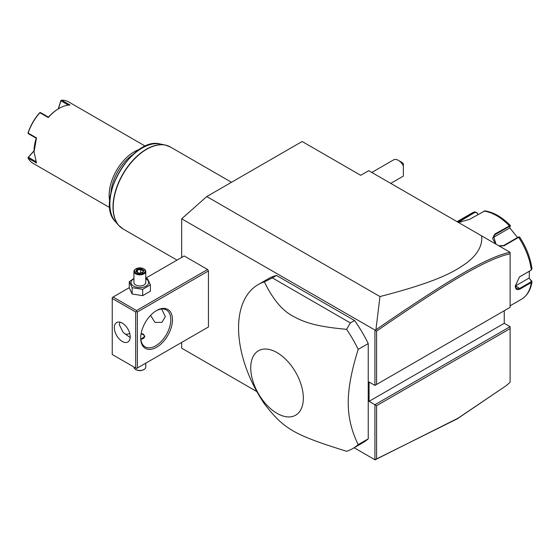 <?xml version="1.0" encoding="UTF-8"?>
<svg xmlns="http://www.w3.org/2000/svg" width="560" height="560" viewBox="0 0 560 560"><rect width="100%" height="100%" fill="white"/><g stroke="black" fill="none" stroke-linecap="round" stroke-linejoin="round"><path stroke-width="0.84" d="M181.678 257.418L181.678 218.813L206.773 196.56L302.141 141.498L360.703 175.308L368.732 170.674L510.111 252.294L510.111 253.778C486.5 258.944 447.972 282.009 376.593 331.079L376.593 384.44L510.111 307.356L510.111 253.778M256.858 391.587L181.678 348.18L181.678 342.426M181.678 218.813L375.424 330.309L375.921 329.749L379.967 296.555L206.773 196.56M504.252 310.737L504.252 323.295L510.111 326.676L374.92 404.726L374.92 459.753L354.151 447.762M374.92 330.386L374.92 385.406L369.068 382.025L369.068 401.345L376.593 405.692L376.593 459.06L458.024 418.208L506.737 385.301L510.111 382.193L510.111 328.608L376.593 405.692M207.606 327.453L208.446 326.97L208.446 270.942L207.606 269.493L184.184 255.969L145.761 278.152M352.807 448.539L362.845 442.743A94.647 54.642 -120 0 0 368.228 438.83L368.228 343.574A94.647 54.642 -120 0 0 354.543 320.509L276.514 275.464A94.647 54.642 -120 0 0 268.205 278.81L258.167 284.606A94.647 54.642 -120 0 0 238.56 327.936A94.647 54.642 -120 0 0 264.376 403.816C284.011 429.135 293.874 434.833 346.598 451.283A94.647 54.642 -120 0 0 352.807 448.539A94.647 54.642 -120 0 0 358.19 444.626C351.526 431.102 348.208 417.144 348.229 402.752C348.208 388.374 351.526 370.587 358.19 349.37A94.647 54.642 -120 0 0 346.598 329.329L350.357 322.924L272.328 277.879L264.376 281.855A94.647 54.642 -120 0 0 258.167 284.606M506.737 385.301L457.338 418.789L374.92 459.753M379.967 296.555C439.166 281.302 454.342 271.53 466.711 262.899C477.687 254.415 482.664 245.406 481.635 235.858M374.92 385.406L376.593 384.44M504.252 323.295L369.068 401.345M510.111 326.676L510.111 328.608M375.424 459.83L376.593 459.06M375.424 330.309L376.593 331.079M510.062 252.266C486.241 257.348 447.664 280.448 375.921 329.749M529.34 271.243L529.214 278.376L532 281.666L531.314 282.52L520.233 288.918C517.139 290.514 515.494 289.541 515.298 286.013L519.442 276.976L531.307 270.046M531.685 280.819L531.272 280.56L530.985 281.883L519.904 288.281L516.558 288.757L515.298 285.81M519.295 277.088L531.146 270.186M495.53 243.88L492.548 238.441L494.844 234.045L510.293 225.435C501.991 217.049 493.514 212.198 484.862 210.882L469.49 219.408L458.36 222.418M457.632 221.998L474.817 211.792L471.758 213.199A49.686 28.686 -120 0 1 474.558 211.911L476.833 212.59L477.967 214.515M519.596 237.279L518.637 237.363L504.21 245.693L499.352 246.085M495.922 244.104L493.577 235.991L495.012 234.696L509.446 226.366L510.237 226.331L509.467 228.158L492.884 237.734M510.328 225.589L510.237 226.331M458.234 222.348L475.062 212.31L476.854 212.856M529.214 278.376L531.272 280.56M528.871 278.173L515.634 285.817A7.098 4.095 -60 0 1 515.305 285.992L515.298 286.013M518.931 237.146L518.14 237.181L518.637 237.363A49.686 28.686 -120 0 1 531.314 270.039L531.685 268.429M532 268.996C530.516 258.069 526.393 247.422 519.631 237.055L518.861 236.915M518.14 237.181L503.706 245.511L498.799 245.763M509.642 227.738L517.573 237.51M476.833 212.59L478.086 214.445M398.342 160.335L401.688 162.267A4.732 2.73 60 0 1 403.361 163.751L403.361 165.851A9.464 5.467 -120 0 0 398.342 160.335A9.464 5.467 -120 0 0 393.61 159.866L371.812 172.452M403.361 171.878L403.361 176.071A9.464 5.467 -120 0 1 403.074 176.26L390.747 183.379M403.361 165.851L403.361 176.071M207.606 269.493L136.5 310.548L113.078 297.024L129.29 287.658M113.078 297.024L112.238 297.507L112.238 354.501L135.667 368.025L135.667 311.997L112.238 298.473M136.5 310.548L136.5 311.514L137.34 311.997L208.446 270.942M137.34 311.997L137.34 368.025L208.446 326.97M172.473 319.725A22.477 12.978 -60 0 1 156.576 347.256A22.477 12.978 -60 0 1 140.686 338.079L140.686 338.079A22.477 12.978 -60 0 1 156.576 310.548A22.477 12.978 -60 0 1 172.473 319.725M137.34 368.025L136.5 368.508L135.667 368.025M135.667 311.997L136.5 311.514M130.228 336.868A11.242 6.489 60 0 1 127.897 342.013A11.242 6.489 60 0 1 119.238 339.003A11.242 6.489 60 0 1 114.331 327.691A11.242 6.489 60 0 1 116.662 322.546A11.242 6.489 60 0 1 125.321 325.556A11.242 6.489 60 0 1 130.228 336.868M119.903 322.154L119.35 324.793L123.158 332.409L130.2 337.603M156.156 310.8A21.294 12.292 -60 0 1 166.39 309.974A21.294 12.292 -60 0 1 170.8 319.725A21.294 12.292 -60 0 1 161.504 341.152A21.294 12.292 -60 0 1 145.096 346.857A21.294 12.292 -60 0 1 140.686 337.582M161.602 309.015L165.361 316.582L161.945 322.357L154.994 322.392L150.563 315.378M125.3 334.327A21.294 12.292 120 0 0 129.759 333.501M141.127 333.494L143.36 334.117L144.816 336.392L140.812 339.297M140.889 339.29A4.732 2.73 0 0 0 144.396 337.386A4.732 2.73 0 0 0 143.192 334.698A4.732 2.73 0 0 0 141.043 333.984M143.36 334.789L143.36 334.789A4.97 2.87 180 0 1 144.802 336.623M145.761 363.16L145.761 367.059A5.915 3.416 180 0 1 144.032 369.474A5.915 3.416 180 0 1 135.667 369.474L135.667 369.474A5.915 3.416 0 0 1 133.931 367.059L133.931 367.024M136.08 369.712L135.667 369.474L136.08 369.712A5.327 3.073 180 0 0 143.612 369.712L144.032 369.474M133.931 278.46L129.29 281.603L129.29 287.924L132.118 294.021L142.674 295.652L150.402 291.193L150.402 284.865L147.574 278.775L145.761 278.229M142.674 295.652L142.674 289.331L150.402 284.865M132.118 294.021L132.118 287.693L142.674 289.331M129.29 281.603L132.118 287.693M133.931 278.768A8.799 5.082 0 0 0 133.623 286.125A8.799 5.082 0 0 0 146.069 286.125A8.799 5.082 0 0 0 146.069 278.943A8.799 5.082 0 0 0 145.761 278.768M145.761 271.425A5.915 3.416 0 0 1 142.114 274.582A5.915 3.416 0 0 1 135.667 273.84A5.915 3.416 180 0 1 133.931 271.425L133.931 282.534A5.915 3.416 0 0 0 135.667 284.949A5.915 3.416 0 0 0 142.114 285.691A5.915 3.416 0 0 0 145.761 282.534L145.761 271.425A5.915 3.416 0 0 0 144.032 269.01L143.612 268.765L144.032 269.01M133.931 271.425A5.915 3.416 180 0 1 135.667 269.01A5.915 3.416 180 0 1 135.884 268.891M136.08 273.112A5.327 3.073 180 0 1 136.08 268.765A5.327 3.073 180 0 1 143.612 268.765A5.327 3.073 0 0 1 143.612 273.112A5.327 3.073 0 0 1 136.08 273.112M138.761 273.28L142.814 272.657L143.899 270.312L140.931 268.597L136.878 269.227L135.793 271.565L138.943 273.385M135.793 271.565L136.472 271.957M136.878 269.227L137.375 270.004L136.542 271.796M140.931 268.597L140.749 269.486L137.375 270.004L137.375 272.272M143.899 270.312L142.401 272.601M142.814 272.657L142.317 272.86L142.814 272.657M140.749 272.853L140.749 269.486L143.192 270.893M368.228 438.83L358.19 444.626M368.228 343.574L358.19 349.37M276.514 275.464L272.328 277.879M354.543 320.509L350.357 322.924M303.345 398.181A37.198 21.476 -120 0 0 277.046 352.618A37.198 21.476 -120 0 0 250.74 367.808A37.198 21.476 -120 0 0 277.046 413.364A37.198 21.476 -120 0 0 303.345 398.181M346.598 329.329C318.003 326.69 305.487 323.12 292.74 316.043C282.107 310.401 272.65 299.005 264.376 281.855M133.021 154.525A34.307 19.81 120 0 0 110.908 192.829M139.762 149.31A35.49 20.489 120 0 0 109.144 195.258A35.49 20.489 120 0 0 109.76 201.278M145.397 146.223L68.502 101.829A35.49 20.489 120 0 0 61.621 100.17L69.993 105A35.49 20.489 120 0 0 59.115 108.416A35.49 20.489 120 0 0 48.244 117.551L39.879 112.721A35.49 20.489 120 0 0 28.133 133.07L36.498 137.9L34.02 151.886L36.498 163.009L28.133 158.179A35.49 20.489 120 0 0 33.005 163.303L109.9 207.697M36.498 137.9L36.239 138.25L28.378 133.707L28.133 133.07M34.02 151.606A34.783 20.083 -60 0 1 36.239 138.25M58.198 108.955L60.907 100.527L61.621 100.17M68.362 105.119L60.949 100.842L61.033 100.359M59.115 108.416L58.618 108.703A34.783 20.083 120 0 0 48.419 117.152L48.244 117.551M39.879 112.721L40.558 112.616L48.419 117.152M39.963 112.525L39.599 112.833A34.783 20.083 -60 0 0 28.084 132.769L28 133.245M28.133 158.179L28.378 157.262L35.784 161.539M28.378 157.262L34.02 151.032M28 157.57L34.027 150.822M58.38 108.843L60.949 100.842M510.111 305.809L521.444 299.264A49.686 28.686 -120 0 0 531.314 282.52L530.985 281.883M520.233 288.918L515.634 285.817M509.446 226.366L509.278 225.715A49.686 28.686 -120 0 0 483.924 211.078M494.844 234.045L495.012 234.696L492.891 237.72M460.131 220.248L461.202 222.11M474.558 211.911L475.062 212.31M504.21 245.693L503.706 245.511M231.504 182.28L170.31 146.951A47.32 27.321 120 0 0 133.847 159.628A47.32 27.321 120 0 0 113.19 207.249A47.32 27.321 120 0 0 122.99 228.914L118.741 225.428A47.285 27.3 -60 0 1 122.794 174.16A47.285 27.3 -60 0 1 165.165 145.012A47.285 27.3 -60 0 1 167.888 145.81M120.792 227.388A47.285 27.3 -60 0 1 118.741 225.428L115.402 221.655A45.654 26.362 120 0 1 119.315 172.151A45.654 26.362 120 0 1 160.23 144.004L165.165 145.012L170.31 146.951M532 281.666C530.768 289.863 527.247 295.736 521.444 299.264M457.072 221.676L471.758 213.199M136.08 268.765L135.667 269.01M142.52 272.58L138.866 273.147L136.269 271.642M177.016 260.106L122.99 228.914M160.23 144.004C132.335 135.877 94.409 201.565 115.402 221.655"/></g></svg>
